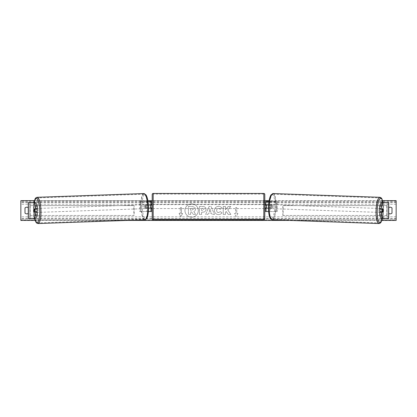<?xml version="1.0" encoding="UTF-8"?>
<svg xmlns="http://www.w3.org/2000/svg" width="417" height="417" viewBox="0 0 417 417"><rect width="100%" height="100%" fill="white"/><g stroke="black" fill="none" stroke-linecap="round" stroke-linejoin="round"><path stroke-width="0.31" stroke-dasharray="2.08 1.56" d="M37.311 212.117L33.944 212.117M35.268 210.538A1.976 0.511 -90 0 0 35.403 211.893M28.262 218.44L33.688 218.44L33.688 202.636L28.309 202.636L33.688 202.636M28.262 202.636L28.309 218.44L35.247 218.44L35.247 202.636M35.779 202.636L29.842 202.636L29.862 218.44L29.842 202.636M28.366 218.44L29.842 218.44M35.779 218.44L29.894 218.44L29.894 202.636L28.366 202.636M35.247 218.44L33.688 218.44M37.311 208.959L33.944 208.959M35.419 209.125A1.976 0.511 -90 0 0 35.268 210.517M379.689 208.959L383.056 208.959M381.581 209.125A1.976 0.511 -90 0 1 381.732 210.517M388.634 218.44L387.106 218.44L387.158 202.636L381.753 202.636L388.691 202.636L387.138 202.636L387.138 218.44L383.312 218.44L383.312 202.636M387.158 218.44L383.312 218.44M388.738 218.44L388.738 202.636M381.221 218.44L387.106 218.44L387.158 202.636M381.221 202.636L388.634 202.636M381.753 218.44L381.753 202.636M383.056 212.117L379.689 212.117M381.732 210.538A1.976 0.511 -90 0 1 381.597 211.893M268.626 211.523L265.587 211.523L266.572 211.523L266.572 208.166L270.294 208.166A1.976 0.511 90 0 0 270.497 206.587A1.976 0.511 90 0 0 270.294 205.008L271.248 205.008A1.976 0.511 -90 0 1 271.451 206.587A1.976 0.511 -90 0 1 271.248 208.166L268.501 208.166M269.293 208.166L269.293 211.523L277.274 211.523L277.274 201.651L269.293 201.651L277.274 201.651M270.247 208.166L270.247 211.523L277.274 211.523M266.572 201.651L269.293 201.651L269.293 205.008L266.572 205.008L266.572 201.651L266.572 211.523M268.965 201.651L270.247 201.651L270.247 205.008L271.248 205.008M276.32 211.523L276.32 201.651M270.294 205.008L269.293 205.008M266.572 205.206L266.572 207.968L266.572 205.206L265.389 205.206L265.389 204.611M265.587 211.523L265.587 201.651M265.587 207.968L265.587 205.206M270.247 205.008L268.611 205.008M266.572 208.166L265.587 208.166M270.294 208.166L271.248 208.166M266.572 205.008L265.587 205.008M151.413 201.651L150.428 201.651L151.413 201.651L151.413 211.523L150.428 211.523L150.428 208.166L145.752 208.166L148.499 208.166M148.389 205.008L145.752 205.008A1.976 0.511 -90 0 0 145.549 206.587A1.976 0.511 -90 0 0 145.752 208.166M146.706 208.166A1.976 0.511 90 0 1 146.503 206.587A1.976 0.511 90 0 1 146.706 205.008L150.428 205.008L150.428 201.651L139.726 201.651L147.707 201.651L147.707 205.008M148.374 211.523L139.726 211.523L139.726 201.651M151.413 211.523L146.753 211.523L146.753 208.166M147.707 208.166L147.707 211.523L139.726 211.523M148.035 201.651L146.753 201.651L146.753 205.008M140.68 211.523L140.68 201.651M150.428 205.206L150.428 207.968L150.428 205.206L151.611 205.206L151.611 204.611M150.428 211.523L150.428 201.651M151.413 207.968L151.413 205.206M150.428 208.166L151.413 208.166M146.706 205.008L145.752 205.008M150.428 205.008L151.413 205.008M152.205 204.611L152.205 208.563L152.205 204.611M264.795 208.563L264.795 204.611L264.795 208.563M266.572 207.968L265.389 207.968L265.389 208.563M150.428 207.968L151.611 207.968L151.611 208.563M152.205 194.437L152.205 218.732M263.81 208.563L263.81 204.611L263.81 208.563L153.19 208.563L153.19 204.611L153.19 208.563M263.81 204.611L153.19 204.611M263.81 219.092L263.81 194.082L263.81 219.092L153.19 219.092L153.19 194.082L153.19 219.092M263.81 194.082L153.19 194.082M36.936 212.117A1.976 0.511 88 0 1 36.675 212.43A1.976 0.511 88 0 1 36.091 210.455A1.976 0.511 88 0 1 36.534 208.479A1.976 0.511 88 0 1 36.889 208.959M36.368 212.117A1.976 0.511 88 0 1 36.102 212.451A1.976 0.511 88 0 1 35.805 212.117M35.721 211.883A1.976 0.511 88 0 1 35.711 211.857L36.441 211.857M33.996 211.919L35.711 211.857M145.804 206.644A1.976 0.511 88 0 1 145.366 208.62A1.976 0.511 88 0 1 144.782 206.644A1.976 0.511 88 0 1 145.225 204.674A1.976 0.511 88 0 1 145.804 206.644M145.549 208.01L146.278 208.01A1.976 0.511 88 0 1 145.934 208.599A1.976 0.511 88 0 1 145.549 208.01L146.69 207.968A1.976 0.511 88 0 1 146.503 206.587A1.976 0.511 88 0 1 146.602 205.206L145.455 205.247A1.976 0.511 88 0 1 145.799 204.653A1.976 0.511 88 0 1 146.19 205.247L145.455 205.247M146.278 208.01L147.42 207.968A1.976 0.511 88 0 0 147.524 206.587A1.976 0.511 88 0 0 147.331 205.206L146.19 205.247M147.331 205.206L146.602 205.206M146.69 207.968L147.42 207.968M33.803 210.533A1.976 0.511 88 0 1 33.907 209.152L35.429 209.099M35.654 208.959A1.976 0.511 88 0 1 35.961 208.5A1.976 0.511 88 0 1 36.31 208.959M144.855 206.681A1.976 0.511 88 0 1 144.412 208.656A1.976 0.511 88 0 1 143.829 206.681A1.976 0.511 88 0 1 144.272 204.705A1.976 0.511 88 0 1 144.855 206.681M37.045 210.423A1.976 0.511 -92 0 0 37.629 212.394A1.976 0.511 -92 0 0 38.067 210.423A1.976 0.511 -92 0 0 37.488 208.448A1.976 0.511 -92 0 0 37.045 210.423M40.793 210.423A12.505 3.232 -92 0 0 37.118 197.924A12.505 3.232 -92 0 0 34.319 210.423A12.505 3.232 -92 0 0 37.994 222.918A12.505 3.232 -92 0 0 40.793 210.423M141.108 206.681A12.505 3.232 88 0 1 143.907 194.186A12.505 3.232 88 0 1 147.576 206.681A12.505 3.232 88 0 1 144.777 219.175A12.505 3.232 88 0 1 141.108 206.681M191.632 203.877A6.662 6.662 0 0 0 184.966 210.538A6.662 6.662 0 0 0 191.632 217.2A6.662 6.662 0 0 0 198.294 210.538A6.662 6.662 0 0 0 191.632 203.877A6.662 6.662 0 0 0 184.966 210.538A6.662 6.662 0 0 0 191.632 217.2A6.662 6.662 0 0 0 198.294 210.538A6.662 6.662 0 0 0 191.632 203.877M388.738 213.363A2.471 2.471 0 0 1 388.446 213.103L388.446 207.968A2.471 2.471 0 0 1 392.001 207.968L392.001 213.103A2.471 2.471 0 0 1 388.446 213.103L388.446 207.968A2.471 2.471 0 0 1 388.738 207.708M28.262 213.363A2.471 2.471 0 0 0 28.554 213.103L28.554 207.968A2.471 2.471 0 0 0 28.262 207.708M26.777 213.858A2.471 2.471 0 0 0 28.554 213.103L28.554 207.968A2.471 2.471 0 0 0 24.999 207.968L24.999 213.103A2.471 2.471 0 0 0 26.777 213.858M221.974 212.8C221.307 213.905 220.145 214.5 218.472 214.583C215.985 214.401 214.63 213.04 214.401 210.496L214.401 210.476C214.588 207.953 215.98 206.582 218.565 206.363C220.14 206.431 221.255 206.978 221.917 208.015L220.27 209.287L218.539 208.364C217.361 208.484 216.731 209.178 216.658 210.449L216.658 210.476C216.731 211.768 217.361 212.472 218.539 212.587L220.327 211.627L221.974 212.8C221.307 213.905 220.145 214.5 218.472 214.583C215.985 214.401 214.63 213.04 214.401 210.496L214.401 210.476C214.588 207.953 215.98 206.582 218.565 206.363C220.14 206.431 221.255 206.978 221.917 208.015L220.27 209.287L218.539 208.364C217.361 208.484 216.731 209.178 216.658 210.449L216.658 210.476C216.731 211.768 217.361 212.472 218.539 212.587L220.327 211.627L221.974 212.8M206.081 209.298L206.081 209.324C205.93 211.2 204.799 212.149 202.683 212.164L201.599 212.164L201.599 214.427L199.409 214.427L199.409 206.524L202.798 206.524C204.893 206.577 205.988 207.499 206.081 209.298L206.081 209.324C205.93 211.2 204.799 212.149 202.683 212.164L201.599 212.164L201.599 214.427L199.409 214.427L199.409 206.524L202.798 206.524C204.893 206.577 205.988 207.499 206.081 209.298M227.76 209.923L230.752 206.524L228.156 206.524L225.435 209.73L225.435 206.524L223.246 206.524L223.246 214.427L225.435 214.427L225.435 212.383L226.238 211.492L228.224 214.427L230.851 214.427L227.76 209.923L230.752 206.524L228.156 206.524L225.435 209.73L225.435 206.524L223.246 206.524L223.246 214.427L225.435 214.427L225.435 212.383L226.238 211.492L228.224 214.427L230.851 214.427L227.76 209.923M381.962 220.416L289.492 220.416M127.508 220.416L35.038 220.416M382.665 200.66L269.121 200.66M264.795 200.66L152.205 200.66M147.879 200.66L34.335 200.66M180.253 213.499L179.07 213.499L180.848 216.579L182.625 213.499L181.437 213.499L181.437 207.572L180.253 207.572L181.437 207.572L181.437 213.499L182.625 213.499L180.848 216.579L179.07 213.499L180.253 213.499L180.253 207.572L180.253 213.499M237.93 213.499L236.152 216.579L234.375 213.499L235.563 213.499L235.563 207.572L236.747 207.572L235.563 207.572L235.563 213.499L234.375 213.499L236.152 216.579L237.93 213.499L236.747 213.499L236.747 207.572L236.747 213.499L237.93 213.499M211.56 213.024L208.5 213.024L207.942 214.427L205.685 214.427L209.026 206.514L211.122 206.514L214.468 214.427L212.133 214.427L211.56 213.024L208.5 213.024L207.942 214.427L205.685 214.427L209.026 206.514L211.122 206.514L214.468 214.427L212.133 214.427L211.56 213.024M396.15 219.999L396.15 200.66L20.85 200.66L20.85 220.416L396.15 220.416L396.15 219.999L20.85 219.999M195.453 209.141L195.453 209.167C195.401 210.371 194.859 211.184 193.822 211.596L195.714 214.359L193.18 214.359L191.585 211.961L190.621 211.961L190.621 214.359L188.427 214.359L188.427 206.441L192.174 206.441L194.749 207.301L195.453 209.167C195.401 210.371 194.859 211.184 193.822 211.596L195.714 214.359L193.18 214.359L191.585 211.961L190.621 211.961L190.621 214.359L188.427 214.359L188.427 206.441L192.174 206.441L194.749 207.301L195.453 209.141M203.892 209.402L202.626 208.364L201.599 208.364L201.599 210.449L202.641 210.449L203.892 209.423L202.626 208.364L201.599 208.364L201.599 210.449L202.641 210.449L203.892 209.402M209.172 211.33L210.934 211.33L210.059 209.094L209.172 211.33L210.934 211.33L210.059 209.094L209.172 211.33M193.248 209.303L192.06 208.338L190.621 208.338L190.621 210.241L192.07 210.241L193.248 209.303L192.06 208.338L190.621 208.338L190.621 210.241L192.07 210.241L193.248 209.303M383.197 210.533A1.976 0.511 92 0 0 383.093 209.152L381.571 209.099M380.064 212.117A1.976 0.511 92 0 0 380.325 212.43A1.976 0.511 92 0 0 380.909 210.455A1.976 0.511 92 0 0 380.466 208.479A1.976 0.511 92 0 0 380.111 208.959M381.346 208.959A1.976 0.511 92 0 0 381.039 208.5A1.976 0.511 92 0 0 380.69 208.959M272.218 206.644A1.976 0.511 92 0 0 271.775 204.674A1.976 0.511 92 0 0 271.196 206.644A1.976 0.511 92 0 0 271.634 208.62A1.976 0.511 92 0 0 272.218 206.644M271.451 208.01L270.722 208.01A1.976 0.511 92 0 0 271.066 208.599A1.976 0.511 92 0 0 271.451 208.01L270.31 207.968A1.976 0.511 92 0 0 270.497 206.587A1.976 0.511 92 0 0 270.398 205.206L271.545 205.247A1.976 0.511 92 0 0 271.201 204.653A1.976 0.511 92 0 0 270.81 205.247L271.545 205.247M270.722 208.01L269.58 207.968A1.976 0.511 92 0 1 269.476 206.587A1.976 0.511 92 0 1 269.669 205.206L270.81 205.247M269.669 205.206L270.398 205.206M270.31 207.968L269.58 207.968M383.004 211.919L380.559 211.857M380.632 212.117A1.976 0.511 92 0 0 380.898 212.451A1.976 0.511 92 0 0 381.195 212.117M273.171 206.681A1.976 0.511 92 0 0 272.728 204.705A1.976 0.511 92 0 0 272.145 206.681A1.976 0.511 92 0 0 272.588 208.656A1.976 0.511 92 0 0 273.171 206.681M378.933 210.423A1.976 0.511 -88 0 1 379.512 208.448A1.976 0.511 -88 0 1 379.955 210.423A1.976 0.511 -88 0 1 379.371 212.394A1.976 0.511 -88 0 1 378.933 210.423M382.681 210.423A12.505 3.232 -88 0 1 379.006 222.918A12.505 3.232 -88 0 1 376.207 210.423A12.505 3.232 -88 0 1 379.882 197.924A12.505 3.232 -88 0 1 382.681 210.423M269.424 206.681A12.505 3.232 92 0 0 272.223 219.175A12.505 3.232 92 0 0 275.892 206.681A12.505 3.232 92 0 0 273.093 194.186A12.505 3.232 92 0 0 269.424 206.681M29.894 205.597L133.873 205.597L133.873 215.474L29.894 215.474L29.894 205.597L133.873 205.597M29.894 215.474L134.159 215.474L134.159 205.597M134.159 215.474L133.873 215.474M30.18 215.474L30.18 205.597M387.106 205.597L283.127 205.597L283.127 215.474L387.106 215.474L387.106 205.597L283.127 205.597M387.106 215.474L283.127 215.474M282.841 215.474L282.841 205.597M386.82 215.474L386.82 205.597M153.19 219.723L153.19 193.452M263.81 193.452L263.81 219.723M33.944 202.636A12.15 3.143 -92 0 0 33.459 210.455A12.15 3.143 -92 0 0 34.496 218.44M38.02 223.548A13.135 3.399 88 0 1 34.158 210.423A13.135 3.399 88 0 1 37.097 197.293M148.442 206.644A12.15 3.143 88 0 1 145.695 218.789A12.15 3.143 88 0 1 142.15 206.644A12.15 3.143 88 0 1 144.897 194.504A12.15 3.143 88 0 1 148.442 206.644M143.881 193.551A13.135 3.399 -92 0 0 140.941 206.681A13.135 3.399 -92 0 0 144.803 219.806M396.15 204.215L20.85 204.215M396.15 216.856L20.85 216.856M396.15 201.077L20.85 201.077M396.15 219.113L20.85 219.113M396.15 218.529L20.85 218.529M396.15 202.542L20.85 202.542M396.15 201.958L20.85 201.958M383.056 202.636A12.15 3.143 -88 0 1 383.541 210.455A12.15 3.143 -88 0 1 382.504 218.44M378.98 223.548A13.135 3.399 92 0 0 382.842 210.423A13.135 3.399 92 0 0 379.903 197.293M274.85 206.644A12.15 3.143 92 0 0 272.103 194.504A12.15 3.143 92 0 0 268.558 206.644A12.15 3.143 92 0 0 271.305 218.789A12.15 3.143 92 0 0 274.85 206.644M273.119 193.551A13.135 3.399 -88 0 1 276.059 206.681A13.135 3.399 -88 0 1 272.197 219.806M33.886 202.636L33.428 210.455L34.439 218.44M36.102 212.451L36.675 212.43M145.366 208.62L145.934 208.599M145.225 204.674L145.799 204.653M35.961 208.5L36.534 208.479M144.412 208.656L37.629 212.394M143.907 194.186L37.118 197.924M144.777 219.175L37.994 222.918M144.272 204.705L37.488 208.448M382.561 218.44L383.572 210.455L383.114 202.636M381.039 208.5L380.466 208.479M271.775 204.674L271.201 204.653M271.634 208.62L271.066 208.599M380.898 212.451L380.325 212.43M272.728 204.705L379.512 208.448M272.223 219.175L379.006 222.918M273.093 194.186L379.882 197.924M272.588 208.656L379.371 212.394"/><path stroke-width="0.63" d="M37.311 206.055L35.784 206.055L34.251 202.636L35.779 202.636L37.311 206.055L37.311 208.959L33.944 208.959A1.976 0.511 -90 0 0 33.741 210.538A1.976 0.511 -90 0 0 33.944 212.117L35.784 212.117L35.784 215.016L37.311 215.016L37.311 212.117L35.784 212.117M37.311 215.016L35.779 218.44L28.262 218.44L28.262 202.636L34.251 202.636M35.784 208.959L35.784 206.055M34.251 218.44L35.784 215.016M381.216 208.959L381.216 206.055L382.749 202.636L381.221 202.636L379.689 206.055L379.689 208.959L383.056 208.959A1.976 0.511 -90 0 1 383.259 210.538A1.976 0.511 -90 0 1 383.056 212.117L381.216 212.117L381.216 215.016L379.689 215.016L379.689 212.117L381.216 212.117M379.689 215.016L381.221 218.44L388.738 218.44L388.738 202.636L382.749 202.636M379.689 206.055L381.216 206.055M382.749 218.44L381.216 215.016M268.626 211.523L265.587 211.523L265.587 208.166L268.501 208.166M265.587 205.206L265.587 201.651L268.965 201.651M266.572 205.008L266.572 208.166M268.611 205.008L265.587 205.008M148.374 211.523L151.413 211.523L151.413 208.166L148.499 208.166M151.413 205.206L151.413 201.651L148.035 201.651M150.428 205.008L151.611 205.206L151.611 204.611L152.205 204.611M150.428 205.206L150.428 208.166M148.389 205.008L151.413 205.008M153.19 193.452L153.19 219.723A0.985 0.985 0 0 1 152.205 218.732L152.205 194.437A0.985 0.985 0 0 1 153.19 193.452L263.81 193.452A0.985 0.985 0 0 1 264.795 194.437L264.795 218.732A0.985 0.985 0 0 1 263.81 219.723L263.81 193.452M153.19 219.723L263.81 219.723M152.205 208.563L151.611 208.563L151.611 207.968L150.428 207.968M266.572 205.206L265.389 205.206L265.389 204.611L264.795 204.611L264.795 208.563L265.389 208.563L265.389 207.968L266.572 207.968M264.795 218.732L264.795 208.563M264.795 204.611L264.795 194.437M33.907 209.152L34.637 209.152A1.976 0.511 88 0 1 34.825 210.533A1.976 0.511 88 0 1 34.726 211.919L33.996 211.919A1.976 0.511 88 0 1 33.803 210.533M36.889 208.959A1.976 0.511 88 0 1 37.113 210.455A1.976 0.511 88 0 1 36.936 212.117M36.368 212.117A1.976 0.511 88 0 0 36.441 211.857L34.726 211.919M36.31 208.959A1.976 0.511 88 0 1 36.352 209.094L35.429 209.099M34.637 209.152L36.352 209.094M388.738 207.708A2.471 2.471 0 0 1 392.001 207.968L392.001 213.103A2.471 2.471 0 0 1 388.738 213.363M28.262 207.708A2.471 2.471 0 0 0 24.999 207.968L24.999 213.103A2.471 2.471 0 0 0 28.262 213.363M35.038 220.416L20.85 220.416L20.85 200.66L34.335 200.66M382.665 200.66L396.15 200.66L396.15 220.416L381.962 220.416M289.492 220.416L127.508 220.416M269.121 200.66L264.795 200.66M152.205 200.66L147.879 200.66M380.111 208.959A1.976 0.511 92 0 0 379.887 210.455A1.976 0.511 92 0 0 380.064 212.117M380.69 208.959A1.976 0.511 92 0 0 380.648 209.094L382.363 209.152A1.976 0.511 92 0 0 382.175 210.533A1.976 0.511 92 0 0 382.274 211.919L383.004 211.919A1.976 0.511 92 0 0 383.197 210.533M380.648 209.094L381.378 209.094A1.976 0.511 92 0 0 381.346 208.959M382.363 209.152L383.093 209.152M382.274 211.919L380.559 211.857A1.976 0.511 92 0 0 380.632 212.117M28.366 218.44L28.366 202.636M388.634 218.44L388.634 202.636M34.496 218.44A12.15 3.143 -92 0 0 38.077 221.823A12.15 3.143 -92 0 0 39.751 210.455A12.15 3.143 -92 0 0 37.311 199.05A12.15 3.143 -92 0 0 33.944 202.636M40.955 210.423A13.135 3.399 88 0 1 38.02 223.548L144.803 219.806A13.135 3.399 -92 0 0 147.743 206.681A13.135 3.399 -92 0 0 143.881 193.551L37.097 197.293A13.135 3.399 88 0 1 40.955 210.423M382.504 218.44A12.15 3.143 -88 0 1 378.923 221.823A12.15 3.143 -88 0 1 377.249 210.455A12.15 3.143 -88 0 1 379.689 199.05A12.15 3.143 -88 0 1 383.056 202.636M383.114 202.636L381.904 198.779L380.919 197.637L379.903 197.293A13.135 3.399 92 0 0 376.045 210.423A13.135 3.399 92 0 0 378.98 223.548L272.197 219.806A13.135 3.399 -88 0 1 269.257 206.681A13.135 3.399 -88 0 1 273.119 193.551L271.014 194.89C269.57 197.361 268.741 201.281 268.527 206.65C268.386 211.919 268.944 215.813 270.195 218.326L272.197 219.806M34.439 218.44L35.914 222.209L36.977 223.277L38.02 223.548M143.881 193.551L145.986 194.89C147.43 197.361 148.259 201.281 148.473 206.65C148.614 211.919 148.056 215.813 146.805 218.326L144.803 219.806M33.886 202.636L35.096 198.779L36.081 197.637L37.097 197.293M379.903 197.293L273.119 193.551M382.561 218.44L381.086 222.209L380.023 223.277L378.98 223.548"/></g></svg>
